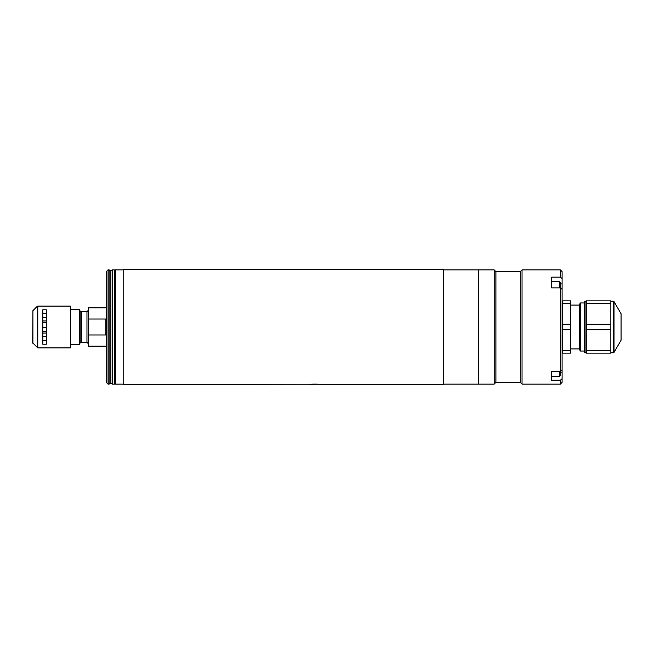<?xml version="1.0" encoding="UTF-8"?>
<svg xmlns="http://www.w3.org/2000/svg" width="654" height="654" viewBox="0 0 654 654"><rect width="100%" height="100%" fill="white"/><g stroke="black" fill="none" stroke-linecap="round" stroke-linejoin="round"><path stroke-width="0.98" d="M79.306 344.413L79.306 309.587L80.107 310.977L80.107 343.023L79.306 344.413L70.321 344.413M105.776 334.979L105.776 319.021L88.364 319.021L88.364 334.979L105.776 334.979M88.364 334.979L88.364 346.154L106.3 346.154M106.3 307.846L88.364 307.846L88.364 319.021M108.041 384.127L106.3 382.386L106.3 271.614L108.041 269.873L108.041 384.127L109.087 384.127L109.087 269.873L110.828 270.879L110.828 383.121L109.087 384.127M114.311 350.511L115.006 350.511L115.006 356.087L114.311 356.087M114.311 297.913L115.006 297.913L115.006 303.489L114.311 303.489M114.311 324.212L115.006 324.212L115.006 329.788L114.311 329.788M112.57 327L112.57 384.127L114.311 384.127L114.311 269.873L112.57 269.873L112.57 327M46.287 317.468L43.148 317.468L46.287 317.468M46.287 322.61L43.148 322.61M42.804 314.451L42.804 326.477M46.287 320.942L43.148 320.942M42.804 327.523L42.804 339.549M46.287 327.523L43.148 327.523L46.287 327.523M46.287 336.532L43.148 336.532L46.287 336.532M46.287 333.058L43.148 333.058M46.287 331.39L43.148 331.39M70.321 327L70.321 347.903L37.777 347.903L37.777 306.097L70.321 306.097L70.321 327M46.287 344.217L46.287 309.783L42.804 309.783L42.804 344.217L46.287 344.217M32.904 343.317L32.904 310.683L32.7 342.819L37.777 347.903M46.287 340.358L42.804 340.358M42.804 313.642L46.287 313.642M316.454 384.274L443.657 384.47L443.657 269.53L123.197 269.53L123.197 384.47L318.155 384.217M314.77 384.102C307.355 384.47 307.355 384.519 314.77 384.258C322.185 384.519 322.185 384.47 314.77 384.102M310.863 384.258L318.686 384.258M317.468 384.176L312.211 384.168M313.094 384.168L311.353 384.225M316.577 384.135L312.972 384.135M562.088 289.264L562.088 278.539L560.339 277.149L560.339 269.873L522.031 269.873L522.031 384.127L560.339 384.127L560.339 380.252L562.088 378.723L562.088 370.017L560.339 371.537L560.339 287.874L562.088 289.264L562.088 370.017M560.339 277.149L551.633 277.149L551.633 287.874L560.339 287.874L560.339 282.291L560.339 287.735M495.904 271.614L494.162 269.873L494.162 384.127L495.904 382.386L495.904 271.614L520.29 271.614L520.29 382.386L522.031 384.127M443.657 269.873L478.483 269.873L478.483 384.127L494.162 384.127M551.633 376.312L559.472 376.312L560.339 375.445L560.339 371.537L551.633 371.537L551.633 380.252L560.339 380.252M562.088 378.723L562.088 382.386L560.339 384.127M560.339 269.873L562.088 271.614L562.088 278.539M610.852 329.698L610.852 350.43L586.466 350.43L586.466 329.698L610.852 329.698L610.852 324.302L586.466 324.302L586.466 300.873L610.852 300.873L610.852 324.302M586.466 329.698L586.466 324.302M585.077 301.224L585.077 352.776L584.374 352.081L584.374 301.919L585.077 301.224L586.466 301.224M621.063 313.789L621.063 340.211L621.063 313.789L614.016 301.576L614.016 352.424L621.063 340.211M586.466 350.43L586.466 353.127L610.852 353.127L610.852 350.43M586.466 303.57L610.852 303.57M570.795 305.075L579.501 305.075M570.795 348.925L579.501 348.925M580.368 302.974L580.368 351.026L579.501 349.514L579.501 304.486L580.368 302.974L584.374 302.974M580.368 351.026L584.374 351.026M570.795 300.873L562.783 300.873L570.795 300.873L570.795 324.302L562.783 324.302L562.783 329.698L570.795 329.698L570.795 353.127L562.783 353.127L562.088 340.064L562.783 329.698M570.795 324.302L570.795 329.698M562.783 300.873L562.783 303.57L570.795 303.57M562.783 324.302L562.088 313.936L562.783 303.57L562.211 318.294M562.211 335.706L562.783 350.43L570.795 350.43M494.162 269.873L478.483 269.873L478.483 384.127L443.657 384.127M123.197 269.873L115.186 269.873L115.186 384.127L123.197 384.127M88.364 310.282L86.966 311.672L86.966 342.328L81.317 342.328L81.317 311.672L80.107 310.977M32.904 310.683L37.286 306.301L37.286 347.699M560.339 283.893L562.088 283.893M560.339 372.829L562.088 372.829M559.472 376.312L559.472 371.537M559.472 287.874L559.472 281.424L560.339 282.291M614.016 352.424L613.411 352.776L613.411 301.224L610.852 301.224M114.311 346.154L115.186 346.154M114.311 307.846L115.186 307.846M86.966 342.328L88.364 343.718M86.966 311.672L81.317 311.672M81.317 342.328L80.107 343.023M70.321 309.587L79.306 309.587M110.828 383.121L112.57 384.127M110.828 270.879L112.57 269.873M108.041 269.873L109.087 269.873M37.286 306.301L37.777 306.097M520.29 271.614L522.031 269.873M495.904 382.386L520.29 382.386M551.633 281.424L559.472 281.424M613.411 301.224L614.016 301.576M613.411 352.776L610.852 352.776M586.466 352.776L585.077 352.776"/></g></svg>
